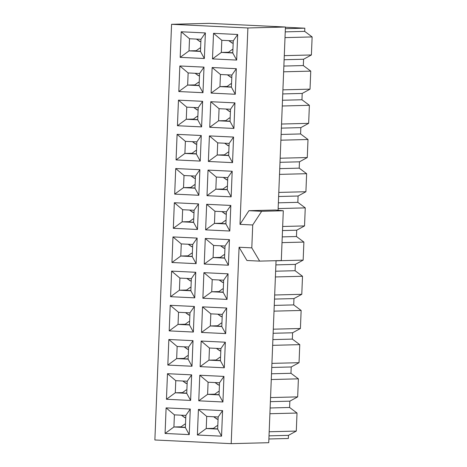 <?xml version="1.0" encoding="UTF-8"?>
<svg xmlns="http://www.w3.org/2000/svg" width="467" height="467" viewBox="0 0 467 467"><rect width="100%" height="100%" fill="white"/><g stroke="black" fill="none" stroke-linecap="round" stroke-linejoin="round"><path stroke-width="0.7" d="M268.741 442.698L231.194 443.65L154.875 439.984L231.194 443.65L268.741 442.698L276.05 260.697L268.741 442.698M220.418 360.699L224.3 367.792L225.327 342.212L220.903 348.58L220.418 360.699L208.971 360.15L200.133 366.63L224.3 367.792L220.418 360.699L220.903 348.58L225.327 342.212L224.3 367.792L200.133 366.63L208.971 360.15L209.455 348.032L201.16 341.05L200.133 366.63L201.16 341.05L225.327 342.212L201.16 341.05L209.455 348.032L208.971 360.15L215.912 359.975L208.971 360.15L220.418 360.699M188.108 359.146L191.99 366.239L193.017 340.659L188.598 347.034L188.108 359.146L176.66 358.598L167.822 365.077L191.99 366.239L188.108 359.146L188.598 347.034L193.017 340.659L191.99 366.239L167.822 365.077L176.66 358.598L177.151 346.479L168.85 339.503L167.822 365.077L168.85 339.503L193.017 340.659L168.85 339.503L177.151 346.479L176.66 358.598L183.607 358.423L176.66 358.598L188.108 359.146M198.755 400.82L207.599 394.341L208.084 382.222L199.783 375.246L198.755 400.82L222.922 401.982L223.95 376.408L199.783 375.246L208.084 382.222L219.531 382.777L223.95 376.408L219.531 382.777L219.046 394.889L222.922 401.982L219.046 394.889L207.599 394.341L198.755 400.82L199.783 375.246L223.95 376.408L222.922 401.982L198.755 400.82M197.383 435.011L206.221 428.531L206.712 416.418L198.411 409.436L197.383 435.011L221.551 436.172L222.578 410.598L198.411 409.436L206.712 416.418L218.159 416.967L222.578 410.598L218.159 416.967L217.669 429.08L221.551 436.172L217.669 429.08L206.221 428.531L197.383 435.011L198.411 409.436L222.578 410.598L221.551 436.172L197.383 435.011M166.45 399.267L175.288 392.788L175.773 380.675L167.478 373.693L166.45 399.267L190.618 400.429L191.645 374.855L167.478 373.693L175.773 380.675L187.226 381.224L191.645 374.855L187.226 381.224L186.736 393.337L190.618 400.429L186.736 393.337L175.288 392.788L166.45 399.267L167.478 373.693L191.645 374.855L190.618 400.429L166.45 399.267M165.079 433.464L173.917 426.978L174.401 414.865L166.106 407.884L165.079 433.464L189.246 434.619L190.273 409.045L166.106 407.884L174.401 414.865L185.848 415.414L190.273 409.045L185.848 415.414L185.364 427.527L189.246 434.619L185.364 427.527L173.917 426.978L165.079 433.464L166.106 407.884L190.273 409.045L189.246 434.619L165.079 433.464M188.119 358.925L181.196 358.703L188.119 358.925M220.424 360.477L213.507 360.255L220.424 360.477M214.54 394.166L207.599 394.341L219.046 394.889L219.531 382.777L208.084 382.222L207.599 394.341L214.54 394.166M219.052 394.673L212.129 394.446L219.052 394.673M213.168 428.356L206.221 428.531L217.669 429.08L218.159 416.967L206.712 416.418L206.221 428.531L213.168 428.356M217.68 428.864L210.757 428.636L217.68 428.864M182.229 392.613L175.288 392.788L186.736 393.337L187.226 381.224L175.773 380.675L175.288 392.788L182.229 392.613M186.747 393.121L179.824 392.893L186.747 393.121M180.857 426.803L173.917 426.978L185.364 427.527L185.848 415.414L174.401 414.865L173.917 426.978L180.857 426.803M185.37 427.311L178.452 427.083L185.37 427.311M272.016 26.374L285.436 27.016L278.075 210.267L285.436 27.016L247.889 27.967L239.997 224.364L248.934 210.693L275.437 210.022L248.934 210.693L239.997 224.364L247.889 27.967L171.57 24.302L154.875 439.984L171.57 24.302L209.117 23.35L222.537 23.992L272.016 26.374L209.117 23.35L171.57 24.302L247.889 27.967L285.436 27.016L272.016 26.374M246.932 260.498L239.081 247.247L231.194 443.65L239.081 247.247L251.801 247.86L252.717 224.977L239.997 224.364L252.717 224.977L261.654 211.306L248.934 210.693L261.654 211.306L283.3 210.757L275.437 210.022L283.3 210.757L281.297 260.563L259.652 261.111L246.932 260.498L259.652 261.111L251.801 247.86L239.081 247.247L246.932 260.498M233.909 128.448L209.741 127.287L210.769 101.713L234.936 102.874L233.909 128.448L230.033 121.356L218.585 120.807L209.741 127.287L233.909 128.448L234.936 102.874L210.769 101.713L209.741 127.287L218.585 120.807L219.07 108.694L210.769 101.713L219.07 108.694L230.517 109.243L234.936 102.874L230.517 109.243L230.033 121.356L233.909 128.448M201.604 126.896L177.437 125.734L178.464 100.16L202.631 101.321L201.604 126.896L197.722 119.803L186.275 119.254L177.437 125.734L201.604 126.896L202.631 101.321L178.464 100.16L177.437 125.734L186.275 119.254L186.759 107.141L178.464 100.16L186.759 107.141L198.212 107.69L202.631 101.321L198.212 107.69L197.722 119.803L201.604 126.896M178.808 91.544L179.836 65.97L204.003 67.131L202.976 92.705L178.808 91.544L187.646 85.064L188.137 72.945L179.836 65.97L178.808 91.544L202.976 92.705L204.003 67.131L179.836 65.97L188.137 72.945L199.584 73.5L204.003 67.131L199.584 73.5L199.094 85.613L202.976 92.705L199.094 85.613L187.646 85.064L178.808 91.544M180.18 57.353L181.208 31.774L205.375 32.935L204.348 58.515L180.18 57.353L189.024 50.874L189.509 38.755L181.208 31.774L180.18 57.353L204.348 58.515L205.375 32.935L181.208 31.774L189.509 38.755L200.956 39.304L205.375 32.935L200.956 39.304L200.471 51.423L204.348 58.515L200.471 51.423L189.024 50.874L180.18 57.353M211.119 93.096L212.146 67.522L236.314 68.678L235.286 94.258L211.119 93.096L219.957 86.617L220.442 74.498L212.146 67.522L211.119 93.096L235.286 94.258L236.314 68.678L212.146 67.522L220.442 74.498L231.889 75.047L236.314 68.678L231.889 75.047L231.404 87.166L235.286 94.258L231.404 87.166L219.957 86.617L211.119 93.096M212.491 58.906L213.518 33.326L237.685 34.488L236.658 60.068L212.491 58.906L221.329 52.421L221.813 40.308L213.518 33.326L212.491 58.906L236.658 60.068L237.685 34.488L213.518 33.326L221.813 40.308L233.261 40.857L237.685 34.488L233.261 40.857L232.776 52.975L236.658 60.068L232.776 52.975L221.329 52.421L212.491 58.906M169.194 330.887L170.222 305.307L194.389 306.469L193.361 332.049L169.194 330.887L178.038 324.407L178.522 312.289L170.222 305.307L169.194 330.887L193.361 332.049L194.389 306.469L170.222 305.307L178.522 312.289L189.97 312.837L194.389 306.469L189.97 312.837L189.485 324.956L193.361 332.049L189.485 324.956L178.038 324.407L169.194 330.887M170.572 296.697L171.599 271.117L195.766 272.279L194.739 297.853L170.572 296.697L179.41 290.211L179.894 278.099L171.599 271.117L170.572 296.697L194.739 297.853L195.766 272.279L171.599 271.117L179.894 278.099L191.342 278.647L195.766 272.279L191.342 278.647L190.857 290.766L194.739 297.853L190.857 290.766L179.41 290.211L170.572 296.697M171.944 262.501L172.971 236.927L197.138 238.088L196.111 263.662L171.944 262.501L180.782 256.021L181.266 243.908L172.971 236.927L171.944 262.501L196.111 263.662L197.138 238.088L172.971 236.927L181.266 243.908L192.719 244.457L197.138 238.088L192.719 244.457L192.229 256.57L196.111 263.662L192.229 256.57L180.782 256.021L171.944 262.501M173.315 228.31L174.343 202.736L198.51 203.898L197.483 229.472L173.315 228.31L182.153 221.831L182.644 209.712L174.343 202.736L173.315 228.31L197.483 229.472L198.51 203.898L174.343 202.736L182.644 209.712L194.091 210.267L198.51 203.898L194.091 210.267L193.601 222.38L197.483 229.472L193.601 222.38L182.153 221.831L173.315 228.31M174.687 194.12L175.715 168.54L199.882 169.702L198.854 195.282L174.687 194.12L183.531 187.641L184.016 175.522L175.715 168.54L174.687 194.12L198.854 195.282L199.882 169.702L175.715 168.54L184.016 175.522L195.463 176.071L199.882 169.702L195.463 176.071L194.978 188.189L198.854 195.282L194.978 188.189L183.531 187.641L174.687 194.12M176.065 159.93L177.092 134.35L201.259 135.512L200.232 161.086L176.065 159.93L184.903 153.445L185.387 141.332L177.092 134.35L176.065 159.93L200.232 161.086L201.259 135.512L177.092 134.35L185.387 141.332L196.835 141.88L201.259 135.512L196.835 141.88L196.35 153.999L200.232 161.086L196.35 153.999L184.903 153.445L176.065 159.93M201.505 332.44L202.532 306.86L226.699 308.022L225.672 333.601L201.505 332.44L210.343 325.954L210.827 313.842L202.532 306.86L201.505 332.44L225.672 333.601L226.699 308.022L202.532 306.86L210.827 313.842L222.274 314.39L226.699 308.022L222.274 314.39L221.79 326.509L225.672 333.601L221.79 326.509L210.343 325.954L201.505 332.44M202.876 298.244L203.904 272.67L228.071 273.831L227.044 299.405L202.876 298.244L211.714 291.764L212.205 279.651L203.904 272.67L202.876 298.244L227.044 299.405L228.071 273.831L203.904 272.67L212.205 279.651L223.652 280.2L228.071 273.831L223.652 280.2L223.162 292.313L227.044 299.405L223.162 292.313L211.714 291.764L202.876 298.244M204.248 264.053L205.276 238.479L229.443 239.641L228.416 265.215L204.248 264.053L213.092 257.574L213.577 245.461L205.276 238.479L204.248 264.053L228.416 265.215L229.443 239.641L205.276 238.479L213.577 245.461L225.024 246.01L229.443 239.641L225.024 246.01L224.539 258.123L228.416 265.215L224.539 258.123L213.092 257.574L204.248 264.053M205.626 229.863L206.653 204.283L230.821 205.445L229.793 231.025L205.626 229.863L214.464 223.384L214.948 211.265L206.653 204.283L205.626 229.863L229.793 231.025L230.821 205.445L206.653 204.283L214.948 211.265L226.396 211.814L230.821 205.445L226.396 211.814L225.911 223.932L229.793 231.025L225.911 223.932L214.464 223.384L205.626 229.863M206.998 195.673L208.025 170.093L232.192 171.255L231.165 196.835L206.998 195.673L215.836 189.188L216.32 177.075L208.025 170.093L206.998 195.673L231.165 196.835L232.192 171.255L208.025 170.093L216.32 177.075L227.768 177.623L232.192 171.255L227.768 177.623L227.283 189.742L231.165 196.835L227.283 189.742L215.836 189.188L206.998 195.673M208.37 161.477L209.397 135.903L233.564 137.065L232.537 162.639L208.37 161.477L217.208 154.997L217.698 142.884L209.397 135.903L208.37 161.477L232.537 162.639L233.564 137.065L209.397 135.903L217.698 142.884L229.145 143.433L233.564 137.065L229.145 143.433L228.655 155.546L232.537 162.639L228.655 155.546L217.208 154.997L208.37 161.477M177.151 346.479L188.598 347.034L177.151 346.479M209.455 348.032L220.903 348.58L209.455 348.032M259.652 261.111L281.297 260.563L283.3 210.757L261.654 211.306L252.717 224.977L251.801 247.86L259.652 261.111M193.215 119.079L186.275 119.254L197.722 119.803L198.212 107.69L186.759 107.141L186.275 119.254L193.215 119.079M197.734 119.587L190.81 119.359L197.734 119.587M225.526 120.632L218.585 120.807L230.033 121.356L230.517 109.243L219.07 108.694L218.585 120.807L225.526 120.632M230.038 121.14L223.121 120.912L230.038 121.14M194.593 84.889L187.646 85.064L199.094 85.613L199.584 73.5L188.137 72.945L187.646 85.064L194.593 84.889M199.105 85.391L192.182 85.169L199.105 85.391M195.965 50.699L189.024 50.874L200.471 51.423L200.956 39.304L189.509 38.755L189.024 50.874L195.965 50.699M200.477 51.201L193.56 50.973L200.477 51.201M226.898 86.442L219.957 86.617L231.404 87.166L231.889 75.047L220.442 74.498L219.957 86.617L226.898 86.442M231.41 86.944L224.493 86.722L231.41 86.944M228.27 52.246L221.329 52.421L232.776 52.975L233.261 40.857L221.813 40.308L221.329 52.421L228.27 52.246M232.788 52.753L225.865 52.526L232.788 52.753M184.979 324.226L178.038 324.407L189.485 324.956L189.97 312.837L178.522 312.289L178.038 324.407L184.979 324.226M189.491 324.734L182.574 324.507L189.491 324.734M186.351 290.036L179.41 290.211L190.857 290.766L191.342 278.647L179.894 278.099L179.41 290.211L186.351 290.036M190.863 290.544L183.945 290.316L190.863 290.544M187.722 255.846L180.782 256.021L192.229 256.57L192.719 244.457L181.266 243.908L180.782 256.021L187.722 255.846M192.241 256.354L185.317 256.126L192.241 256.354M189.1 221.656L182.153 221.831L193.601 222.38L194.091 210.267L182.644 209.712L182.153 221.831L189.1 221.656M193.612 222.158L186.689 221.936L193.612 222.158M190.472 187.46L183.531 187.641L194.978 188.189L195.463 176.071L184.016 175.522L183.531 187.641L190.472 187.46M194.984 187.968L188.067 187.74L194.984 187.968M191.844 153.269L184.903 153.445L196.35 153.999L196.835 141.88L185.387 141.332L184.903 153.445L191.844 153.269M196.356 153.777L189.439 153.55L196.356 153.777M217.283 325.779L210.343 325.954L221.79 326.509L222.274 314.39L210.827 313.842L210.343 325.954L217.283 325.779M221.802 326.287L214.878 326.059L221.802 326.287M218.661 291.589L211.714 291.764L223.162 292.313L223.652 280.2L212.205 279.651L211.714 291.764L218.661 291.589M223.173 292.097L216.25 291.869L223.173 292.097M220.033 257.399L213.092 257.574L224.539 258.123L225.024 246.01L213.577 245.461L213.092 257.574L220.033 257.399M224.545 257.907L217.622 257.679L224.545 257.907M221.405 223.208L214.464 223.384L225.911 223.932L226.396 211.814L214.948 211.265L214.464 223.384L221.405 223.208M225.917 223.711L219 223.489L225.917 223.711M222.777 189.012L215.836 189.188L227.283 189.742L227.768 177.623L216.32 177.075L215.836 189.188L222.777 189.012M227.295 189.52L220.371 189.293L227.295 189.52M224.154 154.822L217.208 154.997L228.655 155.546L229.145 143.433L217.698 142.884L217.208 154.997L224.154 154.822M228.667 155.33L221.743 155.102L228.667 155.33M183.338 358.802L187.506 355.714L188.248 355.743L187.506 355.714L188.248 355.749L187.506 355.714L183.338 358.802M187.839 349.287L184.103 346.818L187.553 349.287L188.505 349.334M215.649 360.355L219.811 357.267L220.552 357.296L219.811 357.267L220.552 357.302L219.811 357.267L215.649 360.355M220.15 350.84L216.408 348.364L219.858 350.84L220.809 350.88M180.595 427.188L184.833 424.094L180.595 427.188M185.095 417.667L181.354 415.198L184.804 417.667L185.755 417.714M181.967 392.998L186.21 389.904L181.967 392.998M186.467 383.477L182.725 381.008L186.181 383.477L187.133 383.524M212.899 428.741L217.143 425.647L212.899 428.741M217.4 419.22L213.664 416.751L217.114 419.22L218.066 419.267M214.277 394.545L218.515 391.457L214.277 394.545M218.772 385.03L215.036 382.561L218.486 385.03L219.437 385.077M192.953 119.464L197.121 116.371L197.862 116.406L197.121 116.371L197.862 116.406L197.121 116.371L192.953 119.464M197.453 109.943L193.712 107.474L197.167 109.943L198.119 109.99M225.263 121.011L229.425 117.923L230.167 117.953L229.425 117.923L230.167 117.958L229.425 117.923L225.263 121.011M229.758 111.496L226.022 109.027L229.472 111.496L230.424 111.543M194.325 85.268L198.568 82.18L194.325 85.268M198.825 75.753L195.089 73.284L198.539 75.753L199.491 75.8M195.702 51.078L199.94 47.984L195.702 51.078M200.197 41.557L196.461 39.088L199.911 41.563L200.863 41.604M226.635 86.821L230.873 83.733L226.635 86.821M231.136 77.306L227.394 74.831L230.844 77.306L231.795 77.347M228.007 52.631L232.175 49.543L232.916 49.572L232.175 49.543L232.916 49.578L232.175 49.543L228.007 52.631M232.508 43.11L228.766 40.641L232.222 43.11L233.173 43.157M184.716 324.612L188.954 321.518L184.716 324.612M189.211 315.091L185.475 312.621L188.925 315.097L189.876 315.137M186.088 290.421L190.326 287.328L186.088 290.421M190.589 280.9L186.847 278.431L190.297 280.9L191.248 280.947M187.46 256.231L191.703 253.137L187.46 256.231M191.96 246.71L188.219 244.241L191.674 246.71L192.626 246.757M188.831 222.035L193.075 218.947L188.831 222.035M193.332 212.52L189.596 210.051L193.046 212.52L193.998 212.567M190.209 187.845L194.447 184.751L190.209 187.845M194.704 178.324L190.968 175.855L194.418 178.33L195.369 178.371M191.581 153.655L195.743 150.561L196.484 150.596L195.743 150.561L191.581 153.655M196.082 144.134L192.34 141.664L195.79 144.134L196.741 144.18M217.021 326.164L221.265 323.071L217.021 326.164M221.521 316.644L217.78 314.174L221.235 316.644L222.187 316.69M218.393 291.974L222.636 288.88L218.393 291.974M222.893 282.453L219.157 279.984L222.607 282.453L223.559 282.5M219.77 257.778L224.008 254.69L219.77 257.778M224.265 248.263L220.529 245.794L223.979 248.263L224.931 248.31M221.142 223.588L225.38 220.5L221.142 223.588M225.643 214.073L221.901 211.598L225.351 214.073L226.302 214.114M222.514 189.398L226.758 186.304L222.514 189.398M227.015 179.877L223.273 177.407L226.728 179.877L227.68 179.923M223.886 155.207L228.13 152.114L223.886 155.207M228.386 145.686L224.65 143.217L228.1 145.686L229.052 145.733M187.582 355.714L188.248 355.743M219.887 357.267L220.552 357.296M185.498 424.135L184.833 424.094M186.876 389.939L186.21 389.904M217.809 425.682L217.143 425.647M219.181 391.492L218.515 391.457M197.547 116.61L197.197 116.371L197.547 116.61M229.857 118.163L229.501 117.923L229.857 118.163M199.234 82.215L198.58 82.18M198.919 82.42L198.568 82.18L198.919 82.42M200.606 48.025L199.958 47.99M200.296 48.229L199.94 47.99L200.296 48.229M231.539 83.768L230.891 83.733M231.229 83.972L230.873 83.733L231.229 83.972M232.601 49.776L232.251 49.537L232.601 49.776M189.62 321.559L188.954 321.524M190.991 287.368L190.25 287.328L190.991 287.368M190.991 287.363L190.326 287.328M192.369 253.172L191.703 253.137M193.741 218.982L192.999 218.947L193.741 218.982M193.741 218.976L193.075 218.947M195.113 184.792L194.465 184.757M194.803 184.996L194.447 184.757L194.803 184.996M196.175 150.8L195.819 150.561L196.175 150.8M221.924 323.111L221.189 323.076L221.924 323.111M221.93 323.106L221.265 323.071M223.302 288.915L222.636 288.88M224.674 254.725L224.008 254.69M226.046 220.535L225.38 220.5M227.423 186.345L226.758 186.304M228.795 152.149L228.13 152.114M269.015 435.845L288.478 435.355L296.294 431.076L269.179 431.759L296.294 431.076L297.018 413.038L289.598 407.481L270.136 407.977L289.598 407.481L289.849 401.165L297.666 396.88L270.551 397.569L297.666 396.88L298.395 378.842L290.97 373.291L271.508 373.781L290.97 373.291L291.221 366.969L299.043 362.69L271.928 363.379L299.043 362.69L299.767 344.652L292.342 339.1L272.88 339.591L292.342 339.1L292.599 332.778L300.415 328.499L273.3 329.182L300.415 328.499L301.139 310.462L293.714 304.91L274.257 305.4L293.714 304.91L293.971 298.588L301.787 294.309L274.672 294.992L301.787 294.309L302.511 276.271L295.091 270.714L275.629 271.21L295.091 270.714L295.342 264.398L303.159 260.113L276.044 260.802L303.159 260.113L303.889 242.075L296.463 236.524L282.249 236.886L296.463 236.524L296.714 230.208L304.537 225.923L282.669 226.477L304.537 225.923L305.26 207.885L297.835 202.334L278.373 202.824L297.835 202.334L298.092 196.012L305.908 191.733L278.793 192.416L305.908 191.733L306.632 173.695L299.207 168.143L279.751 168.634L299.207 168.143L299.464 161.821L307.28 157.542L280.165 158.225L307.28 157.542L308.004 139.505L300.585 133.947L281.122 134.443L300.585 133.947L300.836 127.631L308.652 123.346L281.537 124.035L308.652 123.346L309.382 105.308L301.956 99.757L282.494 100.247L301.956 99.757L302.207 93.441L310.03 89.156L282.914 89.845L310.03 89.156L310.753 71.118L303.328 65.567L283.866 66.057L303.328 65.567L303.585 59.245L311.401 54.966L284.286 55.649L311.401 54.966L312.125 36.928L304.7 31.377L285.244 31.867L304.7 31.377L304.828 28.189L285.425 27.255L304.828 28.189L285.366 28.68L304.828 28.189L304.7 31.377L312.125 36.928L285.01 37.611L312.125 36.928L311.401 54.966L303.585 59.245L300.491 59.327L303.585 59.245L303.328 65.567L310.753 71.118L283.638 71.807L310.753 71.118L310.03 89.156L302.207 93.441L299.119 93.517L302.207 93.441L301.956 99.757L309.382 105.308L282.266 105.997L309.382 105.308L308.652 123.346L300.836 127.631L297.742 127.707L300.836 127.631L300.585 133.947L308.004 139.505L280.889 140.188L308.004 139.505L307.28 157.542L299.464 161.821L296.37 161.897L299.464 161.821L299.207 168.143L306.632 173.695L279.517 174.378L306.632 173.695L305.908 191.733L298.092 196.012L294.998 196.093L298.092 196.012L297.835 202.334L305.26 207.885L278.145 208.574L305.26 207.885L304.537 225.923L296.714 230.208L293.626 230.284L296.714 230.208L296.463 236.524L303.889 242.075L282.015 242.63L303.889 242.075L303.159 260.113L295.342 264.398L292.249 264.474L295.342 264.398L295.091 270.714L302.511 276.271L275.396 276.954L302.511 276.271L301.787 294.309L293.971 298.588L290.877 298.664L293.971 298.588L293.714 304.91L301.139 310.462L274.024 311.145L301.139 310.462L300.415 328.499L292.599 332.778L289.505 332.86L292.599 332.778L292.342 339.1L299.767 344.652L272.652 345.335L299.767 344.652L299.043 362.69L291.221 366.969L288.133 367.05L291.221 366.969L290.97 373.291L298.395 378.842L271.28 379.531L298.395 378.842L297.666 396.88L289.849 401.165L286.756 401.241L289.849 401.165L289.598 407.481L297.018 413.038L269.903 413.721L297.018 413.038L296.294 431.076L288.478 435.355L269.015 435.845M270.387 401.655L286.756 401.241L270.387 401.655M271.765 367.465L288.133 367.05L271.765 367.465M273.137 333.275L289.505 332.86L273.137 333.275M274.508 299.078L290.877 298.664L274.508 299.078M275.88 264.888L292.249 264.474L275.88 264.888M282.5 230.564L293.626 230.284L282.5 230.564M278.63 196.508L294.998 196.093L278.63 196.508M280.002 162.312L296.37 161.897L280.002 162.312M281.373 128.121L297.742 127.707L281.373 128.121M282.751 93.931L299.119 93.517L282.751 93.931M284.123 59.741L300.491 59.327L284.123 59.741M288.349 438.49L268.887 438.98L288.349 438.49L288.478 435.355L288.349 438.49M197.208 116.371L197.862 116.4M229.519 117.923L230.167 117.953M232.262 49.537L232.916 49.572M195.836 150.561L196.484 150.596"/></g></svg>
